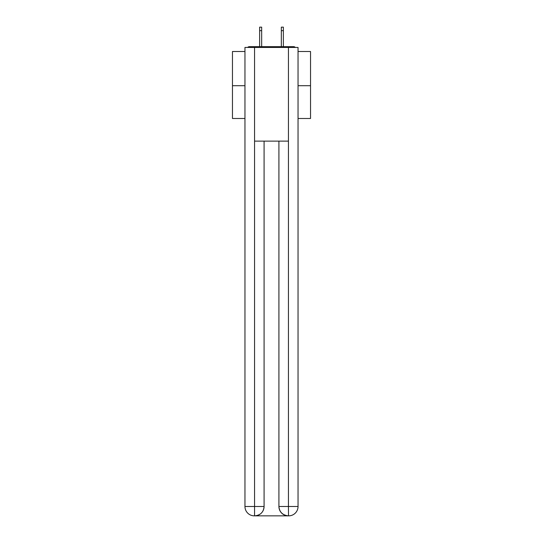<?xml version="1.0" encoding="UTF-8"?>
<svg xmlns="http://www.w3.org/2000/svg" width="543" height="543" viewBox="0 0 543 543"><rect width="100%" height="100%" fill="white"/><g stroke="black" fill="none" stroke-linecap="round" stroke-linejoin="round"><path stroke-width="0.81" d="M298.046 51.504L310.535 51.504L310.535 118.489L298.046 118.489M244.954 85.699L232.465 85.699L232.465 118.489L244.954 118.489M232.465 85.699L232.465 51.504L244.954 51.504M310.535 85.699L298.046 85.699M295.338 47.445A2.342 2.342 0 0 0 293.593 46.664L249.407 46.664A2.342 2.342 0 0 0 247.662 47.445M293.593 46.664L283.677 46.664M259.323 46.664L249.407 46.664M254.328 515.85A9.367 9.367 0 0 1 244.954 506.483L264.081 506.483L264.081 141.126L264.081 506.483A9.367 9.367 0 0 1 254.715 515.85L254.328 515.85A9.367 9.367 0 0 1 244.954 506.483L244.954 47.445L254.558 47.445L254.558 141.126L288.442 141.126L288.442 47.445L254.558 47.445M288.442 47.445L298.046 47.445L298.046 506.483A9.367 9.367 0 0 1 288.672 515.85L288.285 515.85A9.367 9.367 0 0 1 278.919 506.483L278.919 141.126L278.919 506.483C279.394 512.001 282.516 515.124 288.285 515.85L254.715 515.85C260.511 515.246 263.633 512.124 264.081 506.483M278.919 506.483L288.442 506.483L288.516 515.85M254.558 141.126L254.558 515.85M261.665 30.666L259.635 30.666L259.635 27.15L261.665 27.15L261.665 46.664M259.635 30.666L259.635 46.664M283.365 27.15L283.365 30.666L281.335 30.666L281.335 27.15L283.365 27.15M281.335 46.664L281.335 30.666M283.365 46.664L283.365 30.666M288.442 141.126L288.442 506.483L298.046 506.483"/></g></svg>
